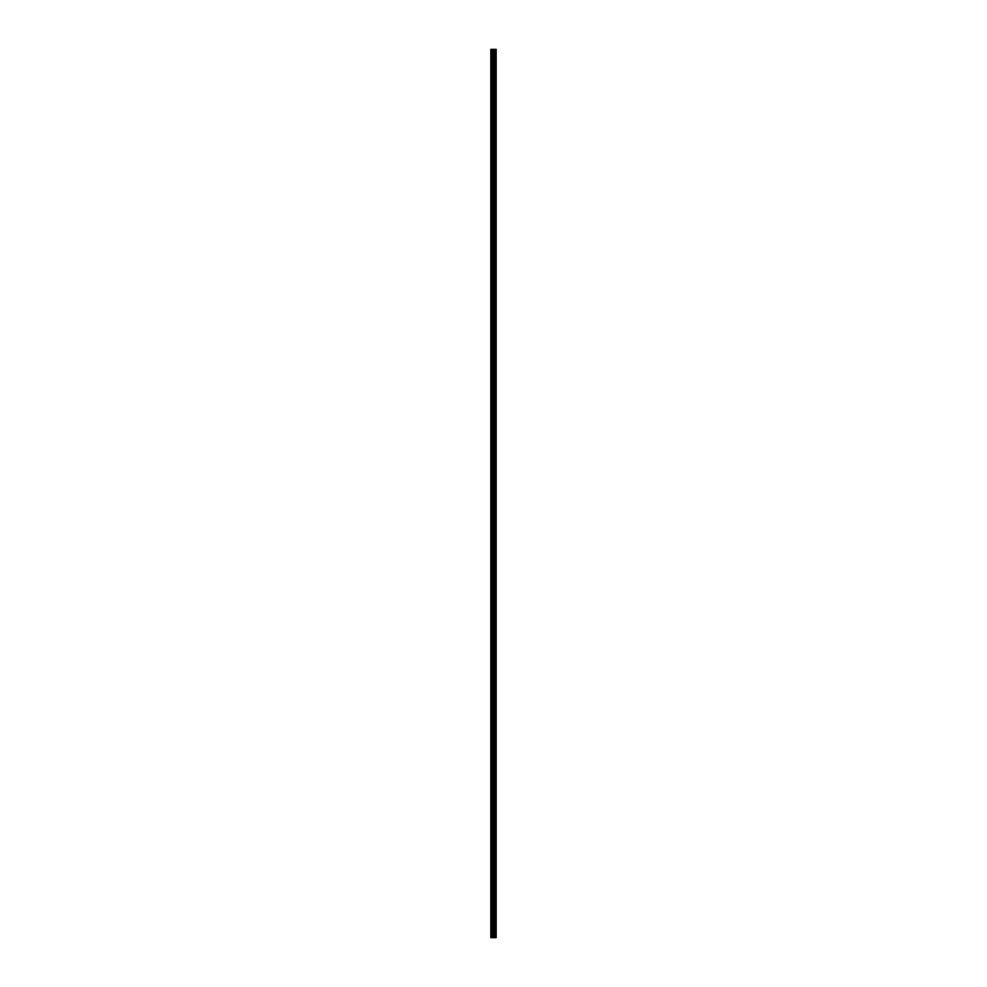 <?xml version="1.0" encoding="UTF-8"?>
<svg xmlns="http://www.w3.org/2000/svg" width="987" height="987" viewBox="0 0 987 987"><rect width="100%" height="100%" fill="white"/><g stroke="black" fill="none" stroke-linecap="round" stroke-linejoin="round"><path stroke-width="1.48" d="M495.437 49.35L495.474 937.65L495.474 49.35L495.955 937.65L496.165 49.35L496.165 937.65L495.437 937.65L495.437 49.35L490.835 49.35L490.835 937.65L491.205 49.35M491.205 937.65L495.437 937.65M494.882 49.35L494.882 937.65L494.857 49.35M494.413 937.65L494.413 49.35M494.364 937.65L494.364 49.35M495.351 937.65L495.351 49.35M495.005 937.65L495.005 49.35M494.919 937.65L494.919 49.35M494.179 937.65L494.179 49.35M494.006 937.65L494.006 49.35M493.327 937.65L493.327 49.35M493.155 937.65L493.155 49.35M492.427 937.65L492.427 49.35M492.254 937.65L492.254 49.35"/></g></svg>
